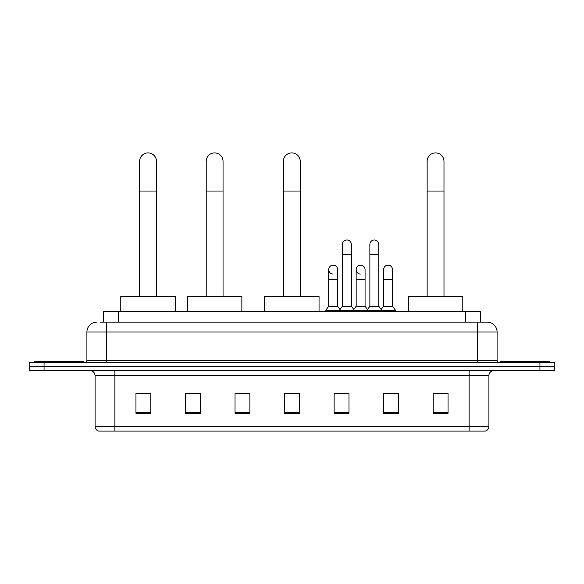 <?xml version="1.0" encoding="UTF-8"?>
<svg xmlns="http://www.w3.org/2000/svg" width="584" height="584" viewBox="0 0 584 584"><rect width="100%" height="100%" fill="white"/><g stroke="black" fill="none" stroke-linecap="round" stroke-linejoin="round"><path stroke-width="0.88" d="M103.514 322.12L103.514 311.221L480.486 311.221L480.486 322.12M100.514 322.12L487.18 322.12A9.906 9.906 0 0 1 497.086 332.026L497.086 360.262C497.218 361.752 498.05 362.576 499.568 362.737M100.287 322.12L106.726 322.12L106.726 332.026L86.914 332.026L86.914 360.262A2.475 2.475 0 0 1 84.432 362.737M96.82 322.12A9.906 9.906 0 0 0 86.914 332.026M44.063 362.737L29.2 362.737L29.2 366.701L44.063 366.701L29.2 366.701L29.2 370.665L44.063 370.665L44.063 366.701L539.937 366.701L44.063 366.701L44.063 362.737L539.937 362.737L539.937 366.701L554.8 366.701L539.937 366.701L539.937 370.665L44.063 370.665M539.937 370.665L554.8 370.665L554.8 362.737L539.937 362.737M497.086 332.026L477.274 332.026L477.274 322.12L487.18 322.12M488.917 426.349C488.779 428.722 487.589 430.306 485.348 431.101L469.098 431.101L469.098 426.349L488.917 426.349L488.917 375.621A4.957 4.957 0 0 1 493.867 370.665M469.098 431.101L98.652 431.101A4.957 4.957 0 0 1 95.082 426.349L95.082 375.621C94.79 372.614 93.141 370.964 90.133 370.665M448.045 413.319L448.045 393.506L433.182 393.506L433.182 413.319L448.045 413.319M398.507 413.319L398.507 393.506L383.644 393.506L383.644 413.319L398.507 413.319M348.969 413.319L348.969 393.506L334.106 393.506L334.106 413.319L348.969 413.319M150.818 413.319L150.818 393.506L135.955 393.506L135.955 413.319L150.818 413.319M200.356 413.319L200.356 393.506L185.493 393.506L185.493 413.319L200.356 413.319M249.894 413.319L249.894 393.506L235.031 393.506L235.031 413.319L249.894 413.319M299.431 413.319L299.431 393.506L284.569 393.506L284.569 413.319L299.431 413.319M383.644 393.601L393.01 393.601M249.894 393.506L235.031 393.601L249.894 393.506M196.786 393.601L200.356 393.601M341.932 393.601L338.121 393.601M299.431 393.601L284.569 393.601M150.818 393.601L135.955 393.601M348.969 393.601L334.106 393.601M448.045 393.601L433.182 393.601M83.695 362.737L83.695 361.255L34.157 361.255L34.157 362.737M139.62 296.358L139.62 161.315A8.424 8.424 0 0 1 148.044 152.898A8.424 8.424 0 0 1 156.461 161.315A8.424 8.424 0 0 0 148.044 152.898M156.461 296.358L156.461 161.315M175.288 311.221L175.288 296.358L120.793 296.358L120.793 311.221M206.203 296.358L206.203 161.315A8.424 8.424 0 0 1 214.62 152.898A8.424 8.424 0 0 1 223.044 161.315A8.424 8.424 0 0 0 214.62 152.898M223.044 296.358L223.044 161.315M241.871 311.221L241.871 296.358L187.376 296.358L187.376 311.221M283.379 296.358L283.379 161.315A8.424 8.424 0 0 1 291.803 152.898A8.424 8.424 0 0 1 300.22 161.315A8.424 8.424 0 0 0 291.803 152.898M300.22 296.358L300.22 161.315M319.046 311.221L319.046 296.358L264.559 296.358L264.559 311.221M427.138 296.358L427.138 161.315A8.424 8.424 0 0 1 435.562 152.898A8.424 8.424 0 0 1 443.986 161.315A8.424 8.424 0 0 0 435.562 152.898M443.986 296.358L443.986 161.315M462.805 311.221L462.805 296.358L408.318 296.358L408.318 311.221M549.843 362.737L549.843 361.255L500.305 361.255L500.305 362.737M342.428 254.354L351.349 254.354L351.349 306.264L342.428 306.264L342.428 244.441A4.46 4.46 0 0 1 347.166 239.995A4.46 4.46 0 0 1 351.349 244.441A4.46 4.46 0 0 0 347.166 239.995M342.428 306.264L339.457 310.228L339.457 311.221M351.349 306.264L354.32 310.228L325.733 310.228L325.733 311.221M369.876 306.264L369.876 254.354L378.79 254.354L378.79 306.264L369.876 306.264L366.905 310.228L354.32 310.228L354.32 311.221M369.876 254.354L369.876 244.441A4.46 4.46 0 0 1 374.614 239.995A4.46 4.46 0 0 1 378.79 244.441A4.46 4.46 0 0 0 374.614 239.995M378.79 306.264L381.761 310.228L366.905 310.228L366.905 311.221M392.514 306.264L392.514 279.517L383.593 279.517L383.593 306.264L392.514 306.264L395.485 310.228L381.761 310.228L381.761 311.221M332.887 274.057A4.46 4.46 0 0 1 328.704 269.611A4.46 4.46 0 0 1 333.449 265.158A4.46 4.46 0 0 1 337.625 269.611L337.625 279.517L328.704 279.517L328.704 269.611M337.625 279.517L337.625 306.264L328.704 306.264L328.704 279.517M328.704 306.264L325.733 310.228M337.625 306.264L340.027 309.469M360.328 274.057A4.46 4.46 0 0 1 356.152 269.611A4.46 4.46 0 0 1 360.89 265.158A4.46 4.46 0 0 1 365.066 269.611L365.066 279.517L356.152 279.517L356.152 269.611M365.066 279.517L365.066 306.264L356.152 306.264L356.152 279.517M356.152 306.264L353.751 309.469M365.066 306.264L367.475 309.469M383.593 279.517L383.593 269.611A4.46 4.46 0 0 1 388.338 265.158A4.46 4.46 0 0 1 392.514 269.611L392.514 279.517M383.593 306.264L381.191 309.469M395.485 310.228L395.485 311.221M118.377 322.12L118.377 311.221M465.623 322.12L465.623 311.221M106.726 362.737L106.726 360.262L497.086 360.262M86.914 360.262L106.726 360.262L106.726 332.026L477.274 332.026L477.274 362.737M469.098 370.665L469.098 375.621L95.082 375.621M488.917 375.621L469.098 375.621L469.098 426.349L114.902 426.349L114.902 431.101M95.082 426.349L114.902 426.349L114.902 370.665M299.431 412.632L284.569 412.632M249.894 412.632L235.031 412.632M200.356 412.632L185.493 412.632M150.818 412.632L135.955 412.632M348.969 412.632L334.106 412.632M398.507 412.632L383.644 412.632M448.045 412.632L433.182 412.632M139.62 191.041L156.461 191.041M206.203 191.041L223.044 191.041M283.379 191.041L300.22 191.041M427.138 191.041L443.986 191.041M351.349 254.354L351.349 244.441M378.79 254.354L378.79 244.441"/></g></svg>
